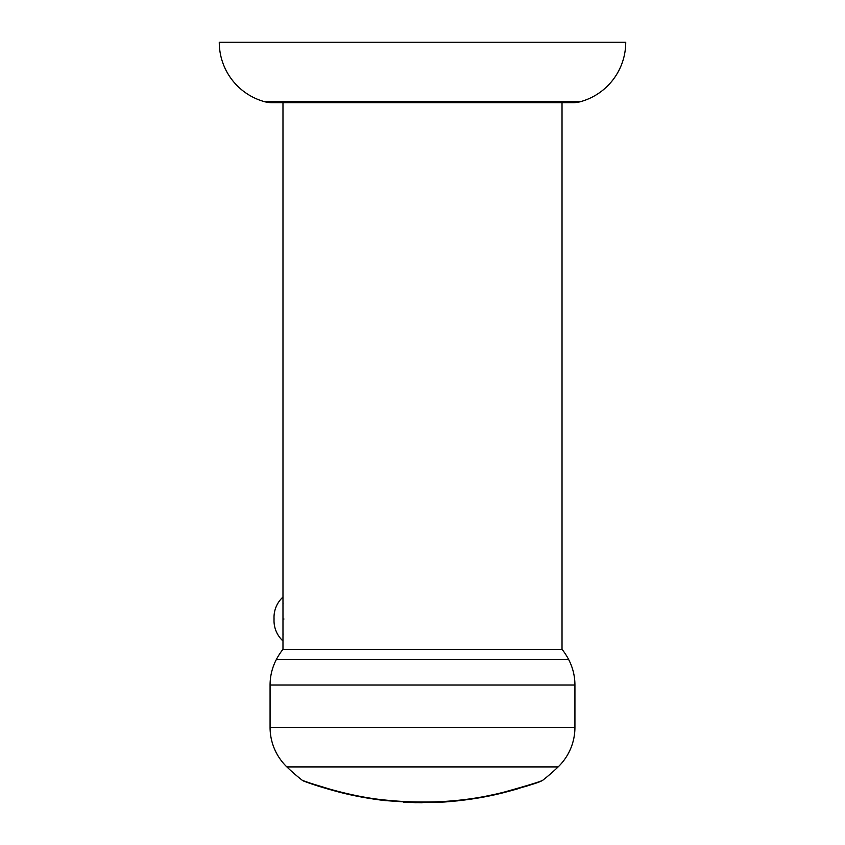 <?xml version="1.0" encoding="UTF-8"?>
<svg xmlns="http://www.w3.org/2000/svg" width="845" height="845" viewBox="0 0 845 845"><rect width="100%" height="100%" fill="white"/><g stroke="black" fill="none" stroke-linecap="round" stroke-linejoin="round"><path stroke-width="1.27" d="M282.98 632.736L283.075 634.669M283.952 619.005C282.895 640.267 282.895 640.267 283.952 619.005C282.895 597.742 282.895 597.742 283.952 619.005M282.98 602.527L283.096 603.51M580.42 101.696A27.462 27.462 0 0 1 573.142 102.667L271.858 102.667A27.462 27.462 0 0 1 264.58 101.696A61.643 61.643 0 0 1 219.267 42.25L625.733 42.25A61.643 61.643 0 0 1 580.42 101.696L264.58 101.696M503.366 792.726L503.398 792.716C485.347 797.342 465.595 800.447 444.132 802.032L415.539 802.676L384.665 800.553C367.723 798.483 352.196 795.567 338.063 791.818C310.865 784.466 303.704 780.854 303.788 781.139L302.288 780.305C302.922 780.653 342.954 795.43 381.327 799.634C425.109 804.503 466.123 801.979 504.37 792.04C527.882 785.459 540.663 781.54 542.701 780.305A195.501 195.501 0 0 0 558.122 766.922A54.925 54.925 0 0 0 574.927 727.376L574.927 685.031A54.925 54.925 0 0 0 568.601 659.438A66.861 66.861 0 0 0 562.295 649.636L282.705 649.636A66.861 66.861 0 0 0 276.399 659.438L568.601 659.438M302.299 780.305A195.501 195.501 0 0 1 286.877 766.922A54.925 54.925 0 0 1 270.073 727.376L270.073 685.031A54.925 54.925 0 0 1 276.399 659.438M282.98 597.035L282.98 640.975A27.631 27.631 0 0 1 274.055 619.005A27.631 27.631 0 0 1 282.98 597.035L282.98 102.667M542.712 780.305L540.694 781.319C537.821 782.819 525.389 786.611 503.398 792.716L504.37 792.04M286.877 766.922L558.122 766.922M270.073 727.376L574.927 727.376M270.073 685.031L574.927 685.031M562.02 102.667L562.02 649.636M282.98 649.636L282.98 640.975M541.201 781.139L539.216 781.857M536.786 782.713L534.114 783.642M531.378 784.561L529.783 785.1M527.386 785.882L524.829 786.695M517.9 788.786L507.042 791.786L474.193 798.652M458.106 800.806L440.604 802.254M422.13 802.75L403.656 802.211M385.954 800.701L369.994 798.525M355.365 795.842L345.351 793.624M341.76 792.758L304.971 781.562M274.012 617.41L274.012 620.6"/></g></svg>
